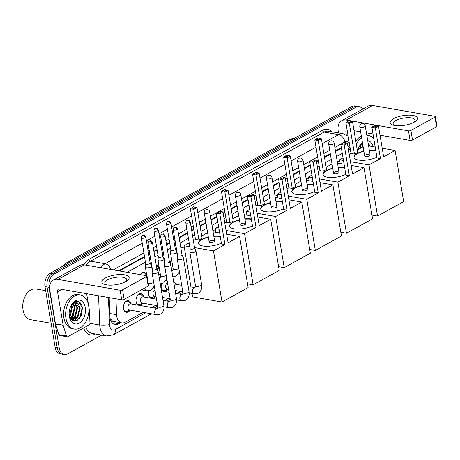 <?xml version="1.0" encoding="UTF-8"?>
<svg xmlns="http://www.w3.org/2000/svg" width="460" height="460" viewBox="0 0 460 460"><rect width="100%" height="100%" fill="white"/><g stroke="black" fill="none" stroke-linecap="round" stroke-linejoin="round"><path stroke-width="0.69" d="M152.208 270.147A5.537 3.663 -80.1 0 1 152.392 269.393M156.291 265.42A5.537 3.663 -80.1 0 1 156.745 265.454A5.537 3.663 -80.1 0 1 159.298 268.306M140.541 274.631A5.537 3.663 -80.1 0 1 144.164 272.406A5.537 3.663 -80.1 0 1 146.723 275.258M163.967 291.37A5.894 3.898 -80.1 0 1 161.259 287.73A5.894 3.898 -80.1 0 1 161.564 283.768M166.25 279.806A5.894 3.898 -80.1 0 1 167.055 280.134M151.392 298.322A5.894 3.898 -80.1 0 1 148.678 294.682A5.894 3.898 -80.1 0 1 148.988 290.72M153.669 286.758A5.894 3.898 -80.1 0 1 154.474 287.086M138.811 305.273A5.894 3.898 -80.1 0 1 136.102 301.634A5.894 3.898 -80.1 0 1 140.973 293.687A5.894 3.898 -80.1 0 1 143.756 296.993M130.111 310.086A5.894 3.898 -80.1 0 1 126.373 312.254A5.894 3.898 -80.1 0 1 123.521 308.585A5.894 3.898 -80.1 0 1 128.398 300.639A5.894 3.898 -80.1 0 1 131.18 303.945M115.954 298.799L116.575 314.686A10.39 6.871 99.9 0 0 116.754 316.411A10.39 6.871 99.9 0 0 121.785 322.88A10.39 6.871 99.9 0 0 125.172 322.236L143.071 312.34M110.204 318.734L112.401 320.879A3.461 2.288 99.9 0 0 114.822 321.678A10.39 6.877 61.1 0 1 114.971 324.15M121.785 322.88L114.109 321.54A10.39 6.871 -80.1 0 1 112.401 320.879M341.797 148.183L335.553 151.489M330.406 154.33L324.541 157.573M318.314 161.017L316.537 161.995M310.31 165.439L304.445 168.682M299.305 171.522L293.434 174.765M287.207 178.204L285.43 179.187M279.203 182.631L273.338 185.874M268.197 188.715L262.327 191.958M256.099 195.396L254.322 196.38M248.101 199.818L242.23 203.061M237.09 205.902L231.219 209.145M224.998 212.589L223.215 213.572M216.993 217.011L211.123 220.254M205.982 223.094L200.111 226.337M193.89 229.781L191.751 230.96M187.571 233.272L179.17 237.912M174.995 240.223L173.909 240.821M169.734 243.127L166.595 244.864M162.414 247.175L161.328 247.773M157.153 250.079L154.014 251.815M149.833 254.121L148.752 254.725M144.572 257.031L119.393 270.946M342.274 153.364L336.409 156.607M331.263 159.447L325.398 162.69M319.171 166.135L317.394 167.112M311.167 170.556L305.302 173.799M300.161 176.64L294.291 179.883M288.063 183.321L286.287 184.305M280.059 187.749L274.195 190.992M269.054 193.833L263.183 197.075M256.956 200.514L255.179 201.497M248.958 204.936L243.087 208.179M237.946 211.019L232.076 214.262M225.848 217.706L224.072 218.69M217.85 222.128L211.98 225.371M206.839 228.212L200.968 231.455M194.747 234.899L192.608 236.078M188.427 238.389L180.027 243.029M175.852 245.341L174.765 245.939M170.585 248.245L167.452 249.981M163.271 252.293L162.184 252.891M158.01 255.196L154.87 256.933M150.69 259.239L149.609 259.842M145.429 262.148L127.087 272.286M350.347 149.339A10.39 6.871 99.9 0 0 348.502 149.925M151.777 307.527L155.647 305.388M164.358 300.575L168.228 298.436M176.933 293.624L180.809 291.485M142.692 303.134A5.894 3.898 -80.1 0 1 139.098 305.325M155.267 296.183A5.894 3.898 -80.1 0 1 151.679 298.373M167.848 289.231A5.894 3.898 -80.1 0 1 164.255 291.421M101.695 335.075L67.666 353.878A10.39 6.871 -80.1 0 1 64.279 354.522A10.39 6.871 -80.1 0 1 59.248 348.053L49.088 287.327A10.39 6.871 -80.1 0 1 54.291 273.97L355.822 107.335L353.774 106.979A10.39 6.871 -80.1 0 1 357.161 106.329A10.39 6.871 -80.1 0 0 353.774 106.979L52.244 273.619L353.774 106.979L351.728 106.622A10.39 6.871 -80.1 0 1 355.114 105.972L359.208 106.685A10.39 6.871 -80.1 0 1 362.698 109.112M49.088 287.327L47.041 286.971A10.39 6.871 -80.1 0 1 52.244 273.619A10.39 6.871 -80.1 0 0 47.041 286.971L57.201 347.697L47.041 286.971L44.994 286.614A10.39 6.871 -80.1 0 1 50.197 273.263L351.728 106.622M64.279 354.522L62.232 354.171A10.39 6.871 -80.1 0 1 57.201 347.697A10.39 6.871 -80.1 0 0 62.232 354.171L60.185 353.815A10.39 6.871 -80.1 0 1 55.154 347.34L44.994 286.614M109.164 297.62L109.905 316.376A10.39 6.871 99.9 0 0 110.078 318.101A10.39 6.871 99.9 0 0 115.109 324.57A10.39 6.871 99.9 0 0 118.496 323.926L120.727 322.696M118.68 322.339L116.449 323.57A10.39 6.871 -80.1 0 1 114.109 324.277M74.963 317.026A13.852 9.16 -80.1 0 1 73.387 319.688A13.852 9.16 -80.1 0 0 74.963 317.026M73.209 319.93A13.852 9.16 -80.1 0 1 72.72 320.539A13.852 9.16 -80.1 0 0 73.209 319.93M355.822 107.335A10.39 6.871 -80.1 0 1 359.208 106.685M73.841 314.318A13.852 9.16 -80.1 0 1 71.576 318.998M341.326 147.7L335.461 150.943M330.32 153.784L324.449 157.027M318.222 160.471L316.445 161.454M310.218 164.893L304.353 168.136M299.213 170.976L293.342 174.219M287.115 177.663L285.338 178.641M279.116 182.085L273.246 185.328M268.105 188.169L262.234 191.412M256.013 194.85L254.23 195.833M248.009 199.278L242.138 202.521M236.998 205.361L231.127 208.604M224.905 212.043L223.129 213.026M216.901 216.464L211.031 219.708M205.89 222.548L200.025 225.791M193.798 229.235L191.659 230.414M187.484 232.725L179.078 237.366M174.903 239.677L173.817 240.275M169.642 242.587L166.503 244.317M162.322 246.629L161.242 247.227M157.061 249.538L153.922 251.269M149.747 253.581L148.661 254.179M144.48 256.49L118.576 270.808M350.204 148.482A10.39 6.871 99.9 0 0 347.909 146.389M348.214 148.218A10.39 6.871 -80.1 0 1 348.571 148.816M125.718 281.618A13.852 4.876 170.5 0 1 105.645 284.705A13.852 4.876 170.5 0 1 105.248 278.058A13.852 4.876 170.5 0 1 124.177 274.758A13.852 4.876 170.5 0 1 126.368 281.238A13.852 4.876 170.5 0 1 125.718 281.618M125.264 281.859A11.08 3.904 -9.5 0 0 126.655 279.484A11.08 3.904 -9.5 0 0 119.312 277.058A11.08 3.904 -9.5 0 0 107.542 279.887A11.08 3.904 -9.5 0 0 104.799 283.142A11.08 3.904 -9.5 0 0 106.892 284.935M88.694 306.055L89.453 310.598A1.731 1.144 99.9 0 1 89.487 310.885L89.959 322.995A1.731 1.144 99.9 0 1 89.062 324.933L67.833 336.668A1.731 1.144 99.9 0 1 67.269 336.777L59.593 335.438A1.731 1.144 -80.1 0 1 58.817 334.627L55.505 324.087A1.731 1.144 -80.1 0 1 55.441 323.817L49.847 290.398A13.852 9.171 61.1 0 1 53.383 280.054A13.852 9.171 61.1 0 1 57.943 279.392L120.123 290.214A1.731 0.609 -9.5 0 0 122.538 289.811L124.142 299.397A1.731 0.609 170.5 0 1 121.727 299.805L59.547 288.983A3.461 2.294 -118.9 0 0 58.408 289.15A3.461 2.294 -118.9 0 0 57.523 291.732L63.118 325.157A1.731 1.144 99.9 0 0 63.181 325.421L66.493 335.967A1.731 1.144 99.9 0 0 67.269 336.777M53.383 280.054L79.724 265.5A13.852 9.171 61.1 0 1 84.284 264.839L146.464 275.661A1.731 0.609 -9.5 0 1 147.033 276A1.731 0.609 -9.5 0 1 146.608 276.512L122.538 289.811M147.033 276L148.637 285.591A1.731 0.609 170.5 0 1 148.212 286.097L124.142 299.397M86.629 293.693L88.579 305.354M23.012 309.707A14.887 9.844 -80.1 0 1 23.006 309.666A14.887 9.844 -80.1 0 1 23 309.626A14.887 9.844 -80.1 0 1 25.415 295.82L25.587 295.516A15.582 10.304 -80.1 0 1 35.949 288.972L45.666 290.662M51.123 323.242L30.601 319.671A15.582 10.304 -80.1 0 1 23.063 310.005A15.582 10.304 -80.1 0 1 23.057 309.965A15.582 10.304 -80.1 0 1 25.587 295.516M71.3 318.119A15.582 10.304 -80.1 0 1 70.805 318.975M73.307 315.313A16.617 10.988 -80.1 0 1 72.019 318.32M88.642 305.704A17.313 11.448 -80.1 0 1 74.319 329.038A17.313 11.448 -80.1 0 1 65.935 318.251A17.313 11.448 -80.1 0 1 80.253 294.923A17.313 11.448 -80.1 0 1 88.642 305.704M74.319 329.038L72.272 328.681A17.313 11.448 -80.1 0 1 63.888 317.9A17.313 11.448 -80.1 0 1 78.206 294.567L80.253 294.923M69.23 315.572L72.45 320.401L77.429 320.16L81.414 315.1L82.409 308.062C81.702 303.675 79.793 301.438 76.688 301.352C74.779 301.565 73.082 302.697 71.599 304.75C74.324 301.484 76.682 301.392 78.683 304.462A8.654 5.727 -80.1 0 0 76.21 303.008A8.654 5.727 -80.1 0 0 70.869 305.975M69.339 316.371A12.121 8.015 -80.1 0 1 71.306 305.135A12.121 8.015 -80.1 0 1 79.379 300.041A12.121 8.015 -80.1 0 1 85.232 307.591A12.121 8.015 -80.1 0 1 79.172 323.161A12.121 8.015 -80.1 0 1 69.345 316.405A12.121 8.015 -80.1 0 1 69.339 316.371M70.995 319.2L74.853 316.216L76.964 307.797L74.6 303.065M71.191 319.412L75.498 316.325L77.602 307.912L74.951 302.996M70.127 317.958L72.295 315.767L74.405 307.355L73.111 303.709M70.346 318.332L72.939 315.876L75.043 307.464L73.496 303.485M69.311 315.893L71.846 306.906L71.472 305.164M69.5 316.52L70.38 315.433L72.484 307.021L71.904 304.692M71.84 319.803L77.412 316.658L79.522 308.246L75.98 302.973M71.478 319.694L72.157 319.872L78.056 316.767L80.161 308.355L78.683 304.462M69.172 312.392L70 308.131M69.558 316.687L70.346 315.479M70.644 318.763L72.904 315.928M71.996 320.114L72.323 319.901M72.433 319.827L75.463 316.371M73.91 320.913L78.022 316.819M70.495 318.55L71.392 317.596M72.036 319.821L73.951 318.044M73.606 320.85L76.509 318.487M79.643 318.176L82.19 307.815L78.867 301.812M181.66 285.292L179.233 284.866A19.044 12.592 -80.1 0 1 173.587 281.422M170.183 263.459A19.044 12.592 -80.1 0 1 171.482 258.836M176.214 251.125A19.044 12.592 -80.1 0 1 176.732 250.614M180.843 247.917A19.044 12.592 -80.1 0 1 184.282 247.221M221.352 243.07A13.501 4.755 170.5 0 1 207.138 246.295A13.501 4.755 170.5 0 1 198.484 243.334A13.501 4.755 170.5 0 1 201.825 239.367A13.501 4.755 170.5 0 1 208.305 236.975M213.768 236.06A13.501 4.755 170.5 0 1 220.19 236.135M228.108 242.788L222.973 212.106L219.794 213.86L224.928 244.547L213.463 250.884L222.019 302.024L248.13 287.592L239.574 236.452L228.108 242.788M222.973 212.106L221.898 211.629L219.627 212.882L219.794 213.86L216.367 213.262L221.501 243.949L224.928 244.547M239.574 236.452L226.671 234.203M219.667 232.984L213.06 231.84M207.598 232.737L201.727 235.98M193.367 240.603L195.5 239.424L198.933 240.022L202.112 238.263L196.972 207.581L193.798 209.334L190.365 208.736L193.499 206.684L196.972 207.581M189.186 242.914L184.034 245.761L189.83 246.767M194.534 247.589L213.463 250.884M192.015 293.434L192.596 296.901L222.019 302.024M184.034 245.761L190.923 286.919M219.627 212.882L217.223 212.462L216.367 213.262M221.898 211.629L219.495 211.209L217.223 212.462M195.5 239.424L190.365 208.736M198.933 240.022L193.631 208.357L195.902 207.103M191.228 207.937L193.631 208.357M213.676 240.419A2.772 0.977 -9.5 0 0 210.663 240.712A2.772 0.977 -9.5 0 0 209.127 241.885A2.772 0.977 -9.5 0 0 210.042 242.431A2.772 0.977 -9.5 0 0 213.055 242.138A2.772 0.977 -9.5 0 0 214.59 240.971L209.725 211.882A2.772 0.977 170.5 0 1 209.035 212.698A2.772 0.977 170.5 0 1 205.171 213.342A2.772 0.977 170.5 0 1 204.257 212.796A2.772 2.772 0 0 1 205.649 209.915A2.772 2.772 0 0 1 209.725 211.882M198.519 243.495A13.501 4.755 170.5 0 1 208.357 237.291M213.82 236.377A13.501 4.755 170.5 0 1 220.248 236.457M212.825 230.42A19.044 12.592 -80.1 0 1 215.389 230.029M252.459 225.883A13.501 4.755 170.5 0 1 238.245 229.103A13.501 4.755 170.5 0 1 229.592 226.142A13.501 4.755 170.5 0 1 232.933 222.18A13.501 4.755 170.5 0 1 239.413 219.782M244.875 218.868A13.501 4.755 170.5 0 1 251.298 218.948M259.216 225.595L254.081 194.913L250.901 196.667L256.036 227.355L244.57 233.691L253.126 284.832L279.237 270.399L270.681 219.259L259.216 225.595M254.081 194.913L253.006 194.436L250.734 195.69L250.901 196.667L247.474 196.075L252.609 226.757L256.036 227.355M270.681 219.259L257.778 217.016M250.775 215.797L244.168 214.647M238.705 215.55L232.835 218.793M224.831 223.215L226.607 222.232L230.04 222.83L233.214 221.07L228.079 190.388L224.905 192.148L221.473 191.55L224.601 189.491L228.079 190.388M218.603 226.653L215.142 228.568L219.04 229.247M226.044 230.466L244.57 233.691M247.503 283.854L253.126 284.832M215.142 228.568L215.769 232.306M250.734 195.69L248.331 195.27L247.474 196.075M253.006 194.436L250.602 194.017L248.331 195.27M226.607 222.232L221.473 191.55M230.04 222.83L224.739 191.164L227.01 189.911M222.335 190.745L224.739 191.164M244.783 223.232A2.772 0.977 -9.5 0 0 241.77 223.52A2.772 0.977 -9.5 0 0 240.235 224.693A2.772 0.977 -9.5 0 0 241.149 225.239A2.772 0.977 -9.5 0 0 244.162 224.946A2.772 0.977 -9.5 0 0 245.697 223.778L240.827 194.689A2.772 0.977 170.5 0 1 240.143 195.506A2.772 0.977 170.5 0 1 236.279 196.15A2.772 0.977 170.5 0 1 235.365 195.603A2.772 2.772 0 0 1 236.756 192.723A2.772 2.772 0 0 1 240.827 194.689M229.626 226.303A13.501 4.755 170.5 0 1 239.464 220.098M244.927 219.184A13.501 4.755 170.5 0 1 251.355 219.265M243.932 213.227A19.044 12.592 -80.1 0 1 246.491 212.836M283.567 208.69A13.501 4.755 170.5 0 1 269.353 211.916A13.501 4.755 170.5 0 1 260.699 208.955A13.501 4.755 170.5 0 1 264.04 204.987A13.501 4.755 170.5 0 1 270.52 202.59M275.983 201.675A13.501 4.755 170.5 0 1 282.405 201.756M290.323 208.409L285.188 177.721L282.009 179.48L287.143 210.162L275.678 216.499L284.234 267.639L310.345 253.207L301.789 202.066L290.323 208.409M285.188 177.721L284.113 177.244L281.842 178.497L282.009 179.48L278.576 178.882L283.711 209.564L287.143 210.162M301.789 202.066L288.886 199.824M281.877 198.605L275.275 197.455M269.807 198.358L263.942 201.601M255.938 206.022L257.715 205.039L261.142 205.637L264.322 203.883L259.187 173.196L256.007 174.955L252.58 174.357L255.708 172.299L259.187 173.196M249.711 209.467L246.249 211.376L250.148 212.054M257.151 213.273L275.678 216.499M278.611 266.662L284.234 267.639M246.249 211.376L246.876 215.119M281.842 178.497L279.438 178.083L278.576 178.882M284.113 177.244L281.71 176.824L279.438 178.083M257.715 205.039L252.58 174.357M261.142 205.637L255.846 173.972L258.117 172.718M253.437 173.558L255.846 173.972M275.891 206.04A2.772 0.977 -9.5 0 0 272.878 206.327A2.772 0.977 -9.5 0 0 271.337 207.5A2.772 0.977 -9.5 0 0 272.257 208.046A2.772 0.977 -9.5 0 0 275.264 207.759A2.772 0.977 -9.5 0 0 276.805 206.586L271.935 177.502A2.772 0.977 170.5 0 1 271.25 178.313A2.772 0.977 170.5 0 1 267.386 178.963A2.772 0.977 170.5 0 1 266.472 178.417A2.772 2.772 0 0 1 267.864 175.53A2.772 2.772 0 0 1 271.935 177.502M260.734 209.11A13.501 4.755 170.5 0 1 270.572 202.912M276.034 201.998A13.501 4.755 170.5 0 1 282.457 202.072M275.04 196.04A19.044 12.592 -80.1 0 1 277.598 195.649M314.674 191.498A13.501 4.755 170.5 0 1 300.46 194.724A13.501 4.755 170.5 0 1 291.807 191.762A13.501 4.755 170.5 0 1 295.147 187.795A13.501 4.755 170.5 0 1 301.622 185.397M307.09 184.483A13.501 4.755 170.5 0 1 313.513 184.564M321.425 191.216L316.29 160.528L313.116 162.288L318.251 192.97L306.78 199.306L315.341 250.447L341.452 236.02L332.896 184.88L321.425 191.216M316.29 160.528L315.221 160.051L312.949 161.31L313.116 162.288L309.683 161.69L314.818 192.378L318.251 192.97M332.896 184.88L319.993 182.631M312.984 181.412L306.383 180.262M300.915 181.165L295.05 184.408M287.046 188.83L288.822 187.852L292.249 188.445L295.429 186.691L290.294 156.003L287.115 157.763L283.688 157.165L286.816 155.112L290.294 156.003M280.818 192.274L277.357 194.189L281.255 194.867M288.259 196.086L306.78 199.306M309.718 249.469L315.341 250.447M277.357 194.189L277.984 197.927M312.949 161.31L310.546 160.891L309.683 161.69M315.221 160.051L312.817 159.637L310.546 160.891M288.822 187.852L283.688 157.165M292.249 188.445L286.954 156.785L289.225 155.526M284.544 156.365L286.954 156.785M306.992 188.847A2.772 0.977 -9.5 0 0 303.985 189.14A2.772 0.977 -9.5 0 0 302.444 190.308A2.772 0.977 -9.5 0 0 303.364 190.854A2.772 0.977 -9.5 0 0 306.372 190.566A2.772 0.977 -9.5 0 0 307.912 189.393L303.042 160.31A2.772 0.977 170.5 0 1 302.358 161.121A2.772 0.977 170.5 0 1 298.494 161.77A2.772 0.977 170.5 0 1 297.58 161.224A2.772 2.772 0 0 1 298.971 158.343A2.772 2.772 0 0 1 303.042 160.31M291.841 191.918A13.501 4.755 170.5 0 1 301.679 185.719M307.142 184.805A13.501 4.755 170.5 0 1 313.565 184.886M306.147 178.848A19.044 12.592 -80.1 0 1 308.706 178.457M345.782 174.311A13.501 4.755 170.5 0 1 331.568 177.531A13.501 4.755 170.5 0 1 322.914 174.57A13.501 4.755 170.5 0 1 326.255 170.602A13.501 4.755 170.5 0 1 332.729 168.21M338.198 167.296A13.501 4.755 170.5 0 1 344.62 167.371M352.532 174.024L347.398 143.342L344.218 145.095L349.353 175.783L337.887 182.12L346.449 233.26L372.56 218.828L363.998 167.687L352.532 174.024M347.398 143.342L346.328 142.864L344.057 144.118L344.218 145.095L340.791 144.498L345.926 175.185L349.353 175.783M363.998 167.687L351.101 165.439M344.091 164.22L337.49 163.076M332.022 163.973L326.157 167.216M318.153 171.643L319.93 170.66L323.357 171.258L326.537 169.498L321.402 138.816L318.222 140.57L314.795 139.972L317.923 137.919L321.402 138.816M311.926 175.082L308.464 176.996L312.357 177.675M319.366 178.894L337.887 182.12M340.825 232.277L346.449 233.26M308.464 176.996L309.091 180.734M344.057 144.118L341.653 143.698L340.791 144.498M346.328 142.864L343.919 142.445L341.653 143.698M319.93 170.66L314.795 139.972M323.357 171.258L318.061 139.593L320.327 138.339M315.652 139.173L318.061 139.593M338.1 171.655A2.772 0.977 -9.5 0 0 335.093 171.948A2.772 0.977 -9.5 0 0 333.552 173.121A2.772 0.977 -9.5 0 0 334.466 173.667A2.772 0.977 -9.5 0 0 337.479 173.374A2.772 0.977 -9.5 0 0 339.02 172.207L334.15 143.117A2.772 0.977 170.5 0 1 333.466 143.934A2.772 0.977 170.5 0 1 329.601 144.578A2.772 0.977 170.5 0 1 328.687 144.032A2.772 2.772 0 0 1 330.079 141.151A2.772 2.772 0 0 1 334.15 143.117M322.949 174.731A13.501 4.755 170.5 0 1 332.787 168.527M338.249 167.612A13.501 4.755 170.5 0 1 344.672 167.693M337.255 161.655A19.044 12.592 -80.1 0 1 339.813 161.264M376.889 157.119A13.501 4.755 170.5 0 1 362.675 160.339A13.501 4.755 170.5 0 1 354.022 157.377A13.501 4.755 170.5 0 1 357.357 153.416A13.501 4.755 170.5 0 1 363.837 151.018M369.299 150.104A13.501 4.755 170.5 0 1 375.728 150.184M383.64 156.831L378.505 126.149L375.325 127.903L380.46 158.591L368.995 164.927L377.556 216.068L403.667 201.635L395.105 150.495L383.64 156.831M378.505 126.149L377.436 125.672L375.164 126.925L375.325 127.903L371.898 127.311L377.033 157.993L380.46 158.591M395.105 150.495L382.202 148.252M375.199 147.033L368.598 145.883M363.13 146.786L357.259 150.029M349.261 154.451L351.037 153.467L354.464 154.065L357.644 152.306L352.509 121.624L349.33 123.383L345.903 122.785L349.031 120.727L352.509 121.624M343.034 157.889L339.572 159.804L343.465 160.482M350.474 161.702L368.995 164.927M371.933 215.09L377.556 216.068M339.572 159.804L340.193 163.541M375.164 126.925L372.755 126.506L371.898 127.311M377.436 125.672L375.026 125.252L372.755 126.506M351.037 153.467L345.903 122.785M354.464 154.065L349.163 122.4L351.434 121.147M346.759 121.98L349.163 122.4M369.207 154.468A2.772 0.977 -9.5 0 0 366.195 154.755A2.772 0.977 -9.5 0 0 364.659 155.928A2.772 0.977 -9.5 0 0 365.573 156.475A2.772 0.977 -9.5 0 0 368.586 156.181A2.772 0.977 -9.5 0 0 370.122 155.014L365.257 125.925A2.772 0.977 170.5 0 1 364.573 126.741A2.772 0.977 170.5 0 1 360.709 127.385A2.772 0.977 170.5 0 1 359.795 126.839A2.772 2.772 0 0 1 361.186 123.959A2.772 2.772 0 0 1 365.257 125.925M354.056 157.538A13.501 4.755 170.5 0 1 363.894 151.334M369.357 150.42A13.501 4.755 170.5 0 1 375.78 150.5M123.481 308.321A5.192 3.433 99.9 0 0 125.982 311.478A5.192 3.433 99.9 0 0 127.564 311.213L129.881 310.046M157.297 308.487L130.479 303.824A3.116 2.058 99.9 0 0 127.903 308.022A3.116 2.058 99.9 0 0 129.409 309.965L156.227 314.628A3.116 2.058 99.9 0 1 154.715 312.691A3.116 2.058 99.9 0 1 156.153 308.758A3.116 2.058 99.9 0 1 157.297 308.487L157.544 308.499M152.409 269.508L152.093 272.78A3.116 1.098 -9.5 0 0 152.099 272.883A3.116 1.098 -9.5 0 0 153.128 273.499A3.116 1.098 -9.5 0 0 157.475 272.768A3.116 1.098 -9.5 0 0 158.246 271.854A3.116 1.098 -9.5 0 0 158.217 271.756L156.848 268.767M152.415 269.468A2.248 0.793 -9.5 0 0 152.415 269.543A2.248 0.793 -9.5 0 0 153.163 269.991A2.248 0.793 -9.5 0 0 156.302 269.462A2.248 0.793 -9.5 0 0 156.854 268.801A2.248 0.793 -9.5 0 0 156.831 268.732M130.951 303.905L129.162 302.024A5.192 3.433 99.9 0 0 127.765 301.242A5.192 3.433 99.9 0 0 124.344 303.364M136.062 301.369A5.192 3.433 99.9 0 0 138.563 304.526A5.192 3.433 99.9 0 0 140.145 304.261L142.462 303.094M156.504 299.213L143.06 296.872A3.116 2.058 99.9 0 0 140.478 301.07A3.116 2.058 99.9 0 0 141.99 303.013L157.596 305.728M164.99 262.556L164.674 265.828A3.116 1.098 -9.5 0 0 164.674 265.932A3.116 1.098 -9.5 0 0 165.709 266.547A3.116 1.098 -9.5 0 0 170.05 265.817A3.116 1.098 -9.5 0 0 170.821 264.902A3.116 1.098 -9.5 0 0 170.792 264.805L169.429 261.815M164.99 262.516A2.248 0.793 -9.5 0 0 164.996 262.591A2.248 0.793 -9.5 0 0 165.738 263.039A2.248 0.793 -9.5 0 0 168.877 262.51A2.248 0.793 -9.5 0 0 169.435 261.849A2.248 0.793 -9.5 0 0 169.412 261.78M143.531 296.953L141.743 295.073A5.192 3.433 99.9 0 0 140.346 294.291A5.192 3.433 99.9 0 0 136.925 296.412M148.637 294.417A5.192 3.433 99.9 0 0 151.139 297.574A5.192 3.433 99.9 0 0 152.726 297.309L155.037 296.142M154.957 289.967A3.116 2.058 99.9 0 0 153.059 294.118A3.116 2.058 99.9 0 0 154.566 296.062L156.02 296.309M177.566 255.605L177.249 258.877A3.116 1.098 -9.5 0 0 177.255 258.98A3.116 1.098 -9.5 0 0 178.284 259.595A3.116 1.098 -9.5 0 0 182.631 258.865A3.116 1.098 -9.5 0 0 183.402 257.951A3.116 1.098 -9.5 0 0 183.373 257.853L182.011 254.863M177.571 255.564A2.248 0.793 -9.5 0 0 177.577 255.639A2.248 0.793 -9.5 0 0 178.319 256.088A2.248 0.793 -9.5 0 0 181.458 255.559A2.248 0.793 -9.5 0 0 182.016 254.897A2.248 0.793 -9.5 0 0 181.993 254.828M154.715 288.535L154.324 288.121A5.192 3.433 99.9 0 0 153.347 287.454M161.218 287.465A5.192 3.433 99.9 0 0 163.72 290.622A5.192 3.433 99.9 0 0 165.301 290.358L167.618 289.19M167.538 283.015A3.116 2.058 99.9 0 0 165.64 287.166A3.116 2.058 99.9 0 0 167.147 289.11L168.596 289.357M190.147 248.653L189.83 251.925A3.116 1.098 -9.5 0 0 189.836 252.028A3.116 1.098 -9.5 0 0 190.865 252.643A3.116 1.098 -9.5 0 0 195.212 251.913A3.116 1.098 -9.5 0 0 195.983 250.999A3.116 1.098 -9.5 0 0 195.948 250.901L194.586 247.911M190.152 248.613A2.248 0.793 -9.5 0 0 190.152 248.687A2.248 0.793 -9.5 0 0 190.9 249.136A2.248 0.793 -9.5 0 0 194.034 248.607A2.248 0.793 -9.5 0 0 194.591 247.946A2.248 0.793 -9.5 0 0 194.568 247.877M167.296 281.583L166.899 281.169A5.192 3.433 99.9 0 0 165.922 280.502M145.699 263.77L145.383 267.041A3.116 1.098 -9.5 0 0 145.389 267.145A3.116 1.098 -9.5 0 0 146.418 267.76A3.116 1.098 -9.5 0 0 150.765 267.03A3.116 1.098 -9.5 0 0 151.536 266.116A3.116 1.098 -9.5 0 0 151.507 266.018L150.138 263.028M145.705 263.729A2.248 0.793 -9.5 0 0 145.705 263.804A2.248 0.793 -9.5 0 0 146.452 264.253A2.248 0.793 -9.5 0 0 149.592 263.724A2.248 0.793 -9.5 0 0 150.15 263.062A2.248 0.793 -9.5 0 0 150.127 262.993M158.28 256.818L157.964 260.09A3.116 1.098 -9.5 0 0 157.97 260.193A3.116 1.098 -9.5 0 0 158.999 260.808A3.116 1.098 -9.5 0 0 163.346 260.078A3.116 1.098 -9.5 0 0 164.117 259.164A3.116 1.098 -9.5 0 0 164.082 259.066L162.719 256.076M158.286 256.778A2.248 0.793 -9.5 0 0 158.286 256.852A2.248 0.793 -9.5 0 0 159.028 257.301A2.248 0.793 -9.5 0 0 162.167 256.772A2.248 0.793 -9.5 0 0 162.725 256.111A2.248 0.793 -9.5 0 0 162.702 256.042M146.751 275.293L144.998 273.441A5.192 3.433 99.9 0 0 143.595 272.659A5.192 3.433 99.9 0 0 142.243 272.82M146.757 275.316L146.309 275.241A3.116 2.058 99.9 0 0 145.262 275.448M170.861 249.866L170.545 253.138A3.116 1.098 -9.5 0 0 170.545 253.242A3.116 1.098 -9.5 0 0 171.574 253.857A3.116 1.098 -9.5 0 0 175.921 253.126A3.116 1.098 -9.5 0 0 176.692 252.212A3.116 1.098 -9.5 0 0 176.663 252.114L175.3 249.124M170.861 249.826A2.248 0.793 -9.5 0 0 170.867 249.901A2.248 0.793 -9.5 0 0 171.609 250.349A2.248 0.793 -9.5 0 0 174.748 249.82A2.248 0.793 -9.5 0 0 175.306 249.159A2.248 0.793 -9.5 0 0 175.283 249.09M157.061 269.221A3.116 2.058 99.9 0 1 158.89 268.289L159.333 268.364L157.573 266.489A5.192 3.433 99.9 0 0 156.342 265.742M414.08 122.256A13.852 4.876 170.5 0 1 394.007 125.344A13.852 4.876 170.5 0 1 393.61 118.691A13.852 4.876 170.5 0 1 412.539 115.391A13.852 4.876 170.5 0 1 414.73 121.877A13.852 4.876 170.5 0 1 414.08 122.256M413.626 122.498A11.08 3.904 -9.5 0 0 415.018 120.123A11.08 3.904 -9.5 0 0 407.675 117.697A11.08 3.904 -9.5 0 0 395.905 120.526A11.08 3.904 -9.5 0 0 393.162 123.78A11.08 3.904 -9.5 0 0 395.249 125.574M338.531 132.951L338.209 131.037A13.852 9.171 61.1 0 1 341.745 120.692A13.852 9.171 61.1 0 1 346.305 120.031L408.486 130.853A1.731 0.609 -9.5 0 0 410.901 130.45L412.505 140.035A1.731 0.609 170.5 0 1 410.09 140.444L380.023 135.211M341.745 120.692L368.086 106.139A13.852 9.171 61.1 0 1 372.646 105.478L434.821 116.299A1.731 0.609 -9.5 0 1 435.396 116.639A1.731 0.609 -9.5 0 1 434.964 117.145L410.901 130.45M435.396 116.639L437 126.23A1.731 0.609 170.5 0 1 436.574 126.736L412.505 140.035M373.014 133.992L366.413 132.842M360.628 131.836L354.027 130.686M347.053 129.662A3.461 2.294 -118.9 0 0 346.771 129.783A3.461 2.294 -118.9 0 0 345.885 132.371L346.299 134.855M362.48 142.91L359.961 145.389L362.526 143.158M359.225 146.613A8.654 5.727 -80.1 0 1 362.629 143.796M358.133 149.546A12.121 8.015 -80.1 0 1 359.668 145.774A12.121 8.015 -80.1 0 1 362.394 142.387M367.724 140.679A12.121 8.015 -80.1 0 1 373.25 146.694M370.185 146.159L368.121 143.037M362.612 147.073L361.474 144.348M363.089 146.533L361.859 144.124M360.272 148.361L359.835 145.803M360.887 148.022L360.266 145.331M358.334 149.437L358.363 148.77M356.316 144.377A17.313 11.448 -80.1 0 1 361.583 137.54M366.85 135.464A17.313 11.448 -80.1 0 1 368.615 135.562A17.313 11.448 -80.1 0 1 373.819 138.776M355.798 141.266A17.313 11.448 -80.1 0 1 361.336 136.068M370.012 146.13L368.132 143.106M109.79 313.507L116.575 314.686M110.785 319.459A10.39 2.409 177.7 0 1 110.412 319.539M340.647 148.672L341.516 148.827M69.086 262.821A12.121 8.027 -118.9 0 0 65.464 263.459L289.909 139.42A12.121 8.027 61.1 0 1 293.532 138.782M55.154 347.34L59.248 348.053M50.197 273.263L54.291 273.97M116.449 323.57L118.496 323.926M108.433 297.488L109.497 324.541A6.923 4.577 99.9 0 0 109.612 325.691A6.923 4.577 99.9 0 0 115.224 329.573L145.607 312.783M115.224 329.573A6.923 4.588 -118.9 0 1 113.453 334.748L106.662 335.938A13.852 9.16 -80.1 0 1 99.952 327.313A13.852 9.16 -80.1 0 1 99.722 325.013L89.953 323.317M95.45 333.983A15.582 10.304 -80.1 0 1 83.639 327.934M85.819 326.726A13.852 9.16 99.9 0 0 92.075 333.397L106.662 335.938M83.777 264.764A15.582 10.304 -80.1 0 1 88.964 259.354L322.546 130.266A15.582 10.304 -80.1 0 1 331.976 131.813M100.964 267.743A13.852 9.16 -80.1 0 1 105.093 263.712L90.511 261.171A13.852 9.16 99.9 0 0 86.376 265.202M109.497 324.541A6.923 1.604 177.7 0 1 99.722 325.013L98.572 295.774M322.224 143.715L338.675 134.625L324.093 132.083L90.511 261.171A1.731 1.144 61.1 0 1 88.964 259.354M349.255 142.83A6.923 4.577 99.9 0 0 344.862 141.904A6.923 4.588 -118.9 0 0 338.675 134.625A13.852 9.16 -80.1 0 1 343.195 133.762L328.607 131.226A13.852 9.16 99.9 0 0 324.093 132.083A1.731 1.144 61.1 0 1 322.546 130.266M110.889 269.468A6.923 4.588 -118.9 0 0 105.093 263.712L142.255 243.173M146.435 240.867L154.836 236.221M159.011 233.916L167.411 229.27M171.591 226.964L191.567 215.924M197.794 212.48L222.674 198.731M228.902 195.287L253.782 181.539M260.009 178.1L284.889 164.346M291.117 160.908L315.997 147.16M154.318 307.97L157.659 306.124M166.894 301.018L170.24 299.172M179.475 294.066L182.815 292.221M344.862 141.904L334.868 147.43M329.728 150.27L323.863 153.513M317.636 156.952L303.767 164.623M298.62 167.463L292.755 170.706M286.528 174.144L272.659 181.809M267.519 184.65L261.648 187.893M255.421 191.337L241.552 199.002M236.411 201.842L230.54 205.085M224.313 208.529L210.444 216.194M205.304 219.035L199.433 222.278M193.206 225.716L191.072 226.901M186.892 229.206L178.492 233.852M174.317 236.158L173.23 236.762M169.05 239.068L165.91 240.804M161.736 243.11L160.649 243.714M156.475 246.019L153.335 247.756M149.155 250.062L148.074 250.665M143.894 252.971L113.287 269.888M84.284 264.839L57.943 279.392M148.212 286.097L146.608 276.512M61.795 289.374L57.523 291.732M55.441 323.817L63.118 325.157M121.727 299.805L120.123 290.214M63.181 325.421L55.505 324.087M58.817 334.627L66.493 335.967M151.944 243.443A2.248 1.489 61.1 0 0 149.937 241.08A2.248 1.489 -118.9 0 0 149.195 241.184C148.678 241.172 148.298 241.954 148.062 243.524A2.248 0.793 -9.5 0 0 149.558 244.018A2.248 0.793 -9.5 0 0 151.944 243.443A2.248 0.793 -9.5 0 0 152.501 242.782L156.854 268.801M157.527 308.505L157.734 306.573A3.116 1.098 -9.5 0 0 159.804 307.257A3.116 1.098 -9.5 0 0 163.11 306.458A3.116 1.098 -9.5 0 0 163.237 306.389A3.116 1.098 -9.5 0 0 163.881 305.543L158.246 271.854M164.525 236.492A2.248 1.489 61.1 0 0 162.512 234.128A2.248 1.489 -118.9 0 0 161.77 234.232C161.259 234.22 160.879 235.002 160.643 236.572A2.248 0.793 -9.5 0 0 162.133 237.067A2.248 0.793 -9.5 0 0 164.525 236.492A2.248 0.793 -9.5 0 0 165.083 235.83L169.435 261.849M168.803 307.677C171.58 307.705 173.167 307.389 173.57 306.734C176.03 304.876 176.996 302.162 176.462 298.592A3.116 1.098 -9.5 0 1 175.812 299.437A3.116 1.098 -9.5 0 1 175.691 299.506A3.116 1.098 -9.5 0 1 172.379 300.305A3.116 1.098 -9.5 0 1 170.315 299.621L169.872 301.536A3.116 2.058 99.9 0 0 168.734 301.806A3.116 2.058 99.9 0 0 167.296 305.739A3.116 2.058 99.9 0 0 168.803 307.677L164.024 306.843M177.106 229.54A2.248 1.489 61.1 0 0 175.093 227.177A2.248 1.489 -118.9 0 0 174.352 227.28C173.834 227.269 173.46 228.051 173.219 229.62A2.248 0.793 -9.5 0 0 174.714 230.115A2.248 0.793 -9.5 0 0 177.106 229.54A2.248 0.793 -9.5 0 0 177.658 228.879L182.016 254.897M182.701 294.596L182.453 294.584A3.116 2.058 99.9 0 0 181.309 294.854A3.116 2.058 99.9 0 0 179.877 298.787A3.116 2.058 99.9 0 0 181.384 300.725L176.6 299.897M182.683 294.601L182.896 292.669A3.116 1.098 -9.5 0 0 184.96 293.353A3.116 1.098 -9.5 0 0 188.272 292.554A3.116 1.098 -9.5 0 0 188.393 292.485A3.116 1.098 -9.5 0 0 189.043 291.64L183.402 257.951M189.681 222.588A2.248 1.489 61.1 0 0 187.674 220.225A2.248 1.489 -118.9 0 0 186.933 220.328C186.415 220.317 186.035 221.099 185.8 222.669A2.248 0.793 -9.5 0 0 187.289 223.163A2.248 0.793 -9.5 0 0 189.681 222.588A2.248 0.793 -9.5 0 0 190.239 221.927L194.591 247.946M193.965 293.773C196.742 293.802 198.329 293.486 198.726 292.83C201.187 290.973 202.153 288.259 201.618 284.688A3.116 1.098 -9.5 0 1 200.974 285.533A3.116 1.098 -9.5 0 1 200.847 285.602A3.116 1.098 -9.5 0 1 197.535 286.402A3.116 1.098 -9.5 0 1 195.471 285.717L195.034 287.632A3.116 2.058 99.9 0 0 193.89 287.902A3.116 2.058 99.9 0 0 192.452 291.835A3.116 2.058 99.9 0 0 193.965 293.773L189.181 292.945M145.239 237.705A2.248 1.489 61.1 0 0 143.227 235.342A2.248 1.489 -118.9 0 0 142.485 235.445C141.968 235.434 141.594 236.216 141.352 237.785A2.248 0.793 -9.5 0 0 142.847 238.28A2.248 0.793 -9.5 0 0 145.239 237.705A2.248 0.793 -9.5 0 0 145.791 237.044L150.15 263.062M144.917 287.92A3.116 2.058 99.9 0 0 144.969 288.794A3.116 2.058 99.9 0 0 146.481 290.737L141.41 289.858M148.206 282.998A3.116 1.098 -9.5 0 0 153.364 282.566A3.116 1.098 -9.5 0 0 153.49 282.492A3.116 1.098 -9.5 0 0 153.686 282.365M157.814 230.753A2.248 1.489 61.1 0 0 155.802 228.39A2.248 1.489 -118.9 0 0 155.066 228.493C154.548 228.482 154.169 229.264 153.933 230.834A2.248 0.793 -9.5 0 0 155.422 231.328A2.248 0.793 -9.5 0 0 157.814 230.753A2.248 0.793 -9.5 0 0 158.372 230.092L162.725 256.111M160.362 277.662L160.569 275.73A3.116 1.098 -9.5 0 0 162.633 276.408A3.116 1.098 -9.5 0 0 165.945 275.615A3.116 1.098 -9.5 0 0 166.066 275.54A3.116 1.098 -9.5 0 0 166.261 275.413M159.189 277.483L160.126 277.644A3.116 2.058 99.9 0 0 159.235 277.777M170.395 223.802A2.248 1.489 61.1 0 0 168.383 221.438A2.248 1.489 -118.9 0 0 167.641 221.542C167.124 221.53 166.75 222.312 166.508 223.888A2.248 0.793 -9.5 0 0 168.004 224.376A2.248 0.793 -9.5 0 0 170.395 223.802A2.248 0.793 -9.5 0 0 170.953 223.14L175.306 249.159M172.937 270.71L173.144 268.778A3.116 1.098 -9.5 0 0 175.214 269.457A3.116 1.098 -9.5 0 0 178.52 268.663A3.116 1.098 -9.5 0 0 178.647 268.588A3.116 1.098 -9.5 0 0 178.842 268.462M171.764 270.532L172.707 270.693A3.116 2.058 99.9 0 0 171.816 270.825M372.646 105.478L346.305 120.031M436.574 126.736L434.964 117.145M347.369 131.554L345.885 132.371M410.09 140.444L408.486 130.853M348.306 148.775L350.307 149.12M289.909 139.42L295.274 137.822M65.464 263.459L61.191 267.185M348.134 136.137L343.195 133.762M113.453 334.748L151.38 313.789M23.006 309.666L23.063 310.005M72.162 319.872L71.559 319.769M190.923 286.902L195.034 287.632M209.127 241.885L204.257 212.796M240.235 224.693L235.365 195.603M271.337 207.5L266.472 178.417M302.444 190.308L297.58 161.224M333.552 173.121L328.687 144.032M364.659 155.928L359.795 126.839M125.982 311.478L124.683 311.247M156.227 314.628C159.005 314.657 160.592 314.341 160.988 313.685C163.449 311.828 164.415 309.114 163.881 305.543M127.765 301.242L126.46 301.012M157.734 306.573L152.099 272.883M148.062 243.524L152.415 269.543M152.501 242.782C150.219 239.614 150.811 241.178 149.195 241.184M138.563 304.526L137.258 304.296M176.462 298.592L170.821 264.902M140.346 294.291L139.041 294.061M163.012 300.346L169.872 301.536M170.315 299.621L164.674 265.932M160.643 236.572L164.996 262.591M165.083 235.83C162.8 232.662 163.392 234.226 161.77 234.232M151.139 297.574L149.839 297.344M162.53 297.442L170.171 298.776M181.384 300.725C184.161 300.754 185.748 300.438 186.145 299.782C188.611 297.925 189.572 295.211 189.043 291.64M161.437 290.927L169.084 292.261M175.593 293.394L182.453 294.584M182.896 292.669L177.255 258.98M173.219 229.62L177.577 255.639M177.658 228.879C175.375 225.71 175.967 227.274 174.352 227.28M163.72 290.622L162.42 290.392M175.105 290.49L182.752 291.824M201.618 284.688L195.983 250.999M174.018 283.975L181.66 285.309M195.471 285.717L189.836 252.028M185.8 222.669L190.152 248.687M190.239 221.927C187.956 218.759 188.548 220.323 186.933 220.328M154.146 285.114L153.818 286.379L151.242 289.794C150.845 290.45 149.253 290.766 146.481 290.737M152.3 270.67L151.536 266.116M146.832 275.776L145.389 267.145M141.352 237.785L145.705 263.804M145.791 237.044C143.508 233.875 144.101 235.439 142.485 235.445M166.721 278.162L166.393 279.427L163.823 282.842L160.258 283.895M164.875 263.718L164.117 259.164M143.595 272.659L142.853 272.527M160.569 275.73L157.97 260.193M153.933 230.834L158.286 256.852M158.372 230.092C156.089 226.924 156.682 228.488 155.066 228.493M158.7 274.58L160.425 274.885M179.302 271.21L178.974 272.475L176.398 275.891L172.839 276.943M177.456 256.766L176.692 252.212M173.144 268.778L170.545 253.242M166.508 223.888L170.867 249.901M170.953 223.14C168.67 219.972 169.257 221.536 167.641 221.542M368.615 135.562L366.815 135.246"/></g></svg>

